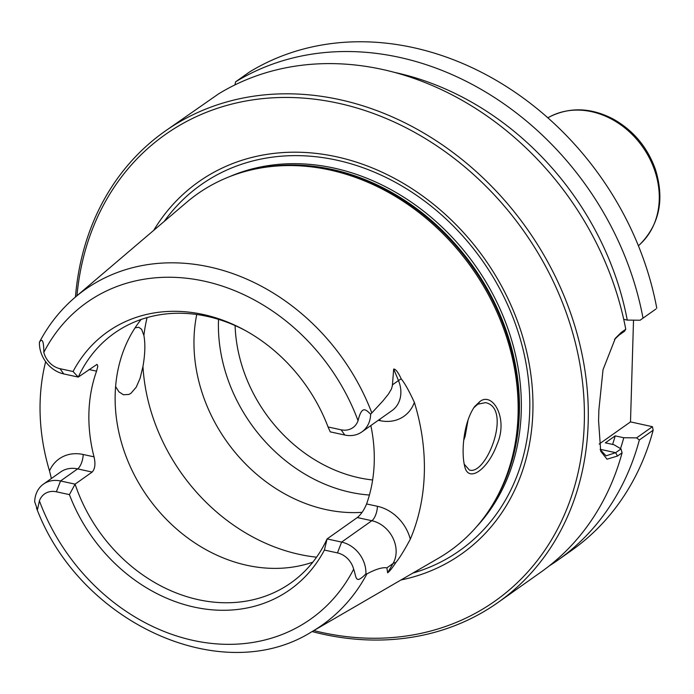 <?xml version="1.0" encoding="UTF-8"?>
<svg xmlns="http://www.w3.org/2000/svg" width="694" height="694" viewBox="0 0 694 694"><rect width="100%" height="100%" fill="white"/><g stroke="black" fill="none" stroke-linecap="round" stroke-linejoin="round"><path stroke-width="1.04" d="M633.518 320.16L630.499 421.891L652.421 426.689L636.598 437.879L639.356 439.979L653.158 430.219L652.421 426.689M636.598 437.879L623.767 437.741L615.196 435.875L605.341 442.85L613.912 444.707L621.009 448.905L615.665 452.688L606.079 455.828L600.258 449.669M655.908 309.038L640.085 320.229L655.908 309.038M234.936 84.894L235.596 81.831L249.398 72.063A288.522 239.473 54.7 0 1 656.776 308.223M623.715 319.327L627.255 320.099L640.085 320.229M614.502 339.435L619.161 335.037L624.505 331.264L625.762 329.251L621.156 332.504L615.361 338.264L603.025 369.728L598.887 409.842L598.566 420.616L600.7 451.195L607.016 459.194L617.486 456.053L622.093 452.792L621.009 448.905M599.165 444.056L630.499 421.891M653.158 430.219A288.522 239.473 54.7 0 1 571.622 550.411L557.82 560.171A288.522 239.473 54.7 0 1 549.128 565.983M625.762 329.251A288.522 239.473 -125.3 0 0 218.532 93.907L164.782 131.392A288.522 239.473 -125.3 0 0 75.446 297.032M473.733 407.838L477.819 404.186L485.488 402.65C512.545 407.959 486.503 475.928 469.387 470.02L464.199 464.182M479.901 401.522L474.601 406.615C463.453 422.412 461.163 452.106 464.581 465.769C467.782 483.423 487.518 470.445 497.051 444.394C508.624 418.213 492.497 391.494 479.901 401.522L477.819 404.186M401.236 378.907A11.538 1.692 -22.6 0 0 398.477 380.564A28.159 23.37 -125.3 0 1 392.058 410.553L361.843 431.928A28.159 23.37 -125.3 0 1 344.805 435.034L330.257 431.868L328.054 426.966L341.101 429.803A19.501 16.188 -125.3 0 0 358.052 420.703C361.886 404.767 366.016 409.772 370.648 414.188L382.862 401.011L388.423 394.097L391.442 389.039L392.37 385.795L393.689 369.034C395.693 369.034 398.209 372.322 401.236 378.907C404.706 383.097 409.078 390.913 414.37 402.381A209.198 173.639 54.7 0 1 410.31 539.186C404.229 550.524 399.388 558.323 395.788 562.608C392.448 567.787 389.733 571.197 387.642 572.819L386.896 567.857C382.463 567.137 375.801 569.149 366.918 573.895A205.415 170.49 -125.3 0 1 311.649 631.826L438.391 558.262A218.593 181.438 -125.3 0 0 498.37 494.371A218.593 181.438 -125.3 0 0 471.651 267.711A218.593 181.438 -125.3 0 0 266.817 167.063A218.593 181.438 -125.3 0 0 186.599 202.353L75.039 297.379C60.482 309.828 48.623 324.749 39.454 342.151L39.437 342.185C42.325 337.865 43.783 341.266 43.817 352.387A19.501 16.188 -125.3 0 0 60.014 368.688L73.07 371.524L78.266 377.085L97.065 364.333L97.802 366.259L96.561 371.169A152.914 126.924 -125.3 0 0 94.02 456.843C95.668 463.861 95.043 468.936 92.163 472.059L75.091 484.143L69.417 494.622A157.911 131.071 -125.3 0 0 194.389 607.137A157.911 131.071 -125.3 0 0 324.402 550.064L327.082 538.926A152.914 126.924 54.7 0 1 290.986 582.839A152.914 126.924 54.7 0 1 198.467 599.711A152.914 126.924 54.7 0 1 75.091 484.143L60.543 480.977A28.159 23.37 -125.3 0 0 43.496 484.082A28.159 23.37 -125.3 0 0 34.7 501.823L37.467 509.691L39.411 500.886A19.501 16.188 -125.3 0 1 56.361 491.786L60.543 480.977L77.615 468.892A28.159 23.37 -125.3 0 0 60.578 472.007L43.496 484.082M51.391 478.504L49.508 470.914A207.758 172.433 54.7 0 1 45.657 361.661M463.792 440.1L465.101 436.491L468.094 419.792M135.078 327.828L138.774 327.273L141.619 329.312L143.892 335.454C145.419 343.782 145.115 354.113 142.964 366.458L140.084 378.325L136.224 387.174L130.975 393.281L128.937 394.435L123.393 394.765L118.943 391.85L115.612 386.567M312.109 631.557A288.522 239.473 -125.3 0 0 323.482 634.299A288.522 239.473 -125.3 0 0 498.049 602.461A288.522 239.473 -125.3 0 0 526.911 228.621A288.522 239.473 -125.3 0 0 164.782 131.392M498.049 602.461L540.756 572.246A288.522 239.473 -125.3 0 0 622.093 452.792M76.947 295.757A285.633 237.079 54.7 0 1 348.804 105.748A285.633 237.079 54.7 0 1 584.062 428.753A285.633 237.079 54.7 0 1 322.25 632.555A285.633 237.079 54.7 0 1 313.818 630.568M153.686 230.391A227.832 189.098 54.7 0 1 484.473 258.636A227.832 189.098 54.7 0 1 401.002 579.967M141.116 319.466A152.914 126.924 -125.3 0 0 129.032 463.757A152.914 126.924 -125.3 0 0 247.064 565.332A152.914 126.924 -125.3 0 0 312.829 562.166M60.014 368.688L63.718 373.919L78.266 377.085A152.914 126.924 54.7 0 1 114.354 333.172A152.914 126.924 54.7 0 1 245.251 330.483M357.297 517.551L371.845 520.717L341.63 542.092L327.082 538.926L357.297 517.551C360.958 514.592 364.055 510.055 366.588 503.948A152.914 126.924 -125.3 0 0 370.839 425.569M366.918 573.895L365.912 573.834C354.92 585.172 356.551 577 353.645 569.201A19.501 16.188 -125.3 0 0 337.449 552.901L324.402 550.064M328.054 426.966A157.911 131.071 -125.3 0 0 243.984 329.789A157.911 131.071 -125.3 0 0 73.07 371.524M337.449 552.901L341.63 542.092A28.159 23.37 54.7 0 1 365.912 573.834M361.843 431.928A28.159 23.37 -125.3 0 0 370.648 414.188M369.408 495.022A152.914 126.924 54.7 0 1 350.331 492.272A152.914 126.924 54.7 0 1 218.523 319.353M196.749 314.486A152.914 126.924 -125.3 0 0 325.902 509.561A152.914 126.924 -125.3 0 0 362.086 512.337M69.417 494.622L56.361 491.786M63.718 373.919A28.159 23.37 54.7 0 1 39.437 342.185M235.596 81.831A288.522 239.473 54.7 0 1 642.982 317.991M627.255 320.099A274.798 228.083 -125.3 0 0 395.077 72.514M639.356 439.979A288.522 239.473 54.7 0 1 557.82 560.171M620.523 448.619A274.798 228.083 -125.3 0 0 623.767 437.741M612.611 444.429A265.438 220.31 -125.3 0 0 615.196 435.875M640.64 243.698C659.725 223.711 664.6 198.814 655.283 169.024C647.25 146.963 633.206 130.29 613.149 119.004C591.401 107.744 570.529 106.867 550.542 116.358A78.535 65.184 54.7 0 1 642.575 146.79A78.535 65.184 54.7 0 1 640.64 243.698L638.419 245.806M617.486 456.053L615.665 452.688L600.171 449.313M619.161 335.037L621.156 332.504M371.706 412.626A205.415 170.49 -125.3 0 0 75.039 297.379M235.101 325.555A143.684 119.255 -125.3 0 0 358.998 477.767A143.684 119.255 -125.3 0 0 372.635 479.97M43.817 352.387A193.886 160.93 54.7 0 1 204.062 281.113A193.886 160.93 54.7 0 1 358.052 420.703M344.805 435.034L341.101 429.803M353.645 569.201A193.886 160.93 54.7 0 1 193.4 640.475A193.886 160.93 54.7 0 1 39.411 500.886M366.588 503.948L377.423 506.299A11.538 4.771 -77.7 0 1 371.845 520.717A28.159 23.37 54.7 0 1 393.047 563.511L386.896 567.857M393.689 369.034L398.477 380.564L392.327 384.918M142.964 366.458A181.767 150.867 -125.3 0 0 299.496 554.419A181.767 150.867 -125.3 0 0 316.568 557.187M147.067 317.592A181.767 150.867 -125.3 0 0 143.892 335.454M378.317 420.278L379.965 420.633A39.697 32.948 -125.3 0 0 414.37 402.381M379.965 420.633A11.538 4.771 102.3 0 0 379.948 419.115M395.788 562.608A11.538 6.02 30.1 0 0 393.047 563.511L387.642 572.819M377.423 506.299A39.697 32.948 54.7 0 1 410.31 539.186M96.561 371.169L88.962 369.52M92.163 472.059L77.615 468.892A11.538 4.771 102.3 0 0 83.193 454.483A39.697 32.948 -125.3 0 0 49.508 470.914M94.02 456.843L83.193 454.483M498.37 494.371L499.238 492.688A217.638 180.64 -125.3 0 0 472.631 267.017A217.638 180.64 -125.3 0 0 268.691 166.812L266.817 167.063M493.217 503.697A217.439 180.475 -125.3 0 0 473.178 266.635A217.439 180.475 -125.3 0 0 256.303 168.816M476.787 526.468A217.439 180.475 -125.3 0 0 475.078 265.29A217.439 180.475 -125.3 0 0 229.358 176.736M412.895 573.062A224.015 185.931 -125.3 0 0 482.139 260.293A224.015 185.931 -125.3 0 0 164.157 221.473M550.542 116.358L547.826 117.754M311.649 631.826C221.854 688.353 79.324 622.726 36.461 507.913"/></g></svg>
